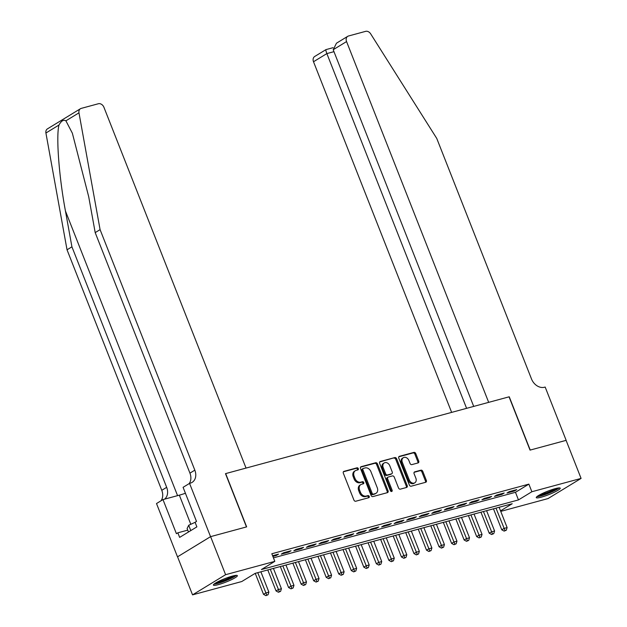 <?xml version="1.0" encoding="UTF-8"?>
<svg xmlns="http://www.w3.org/2000/svg" width="627" height="627" viewBox="0 0 627 627"><rect width="100%" height="100%" fill="white"/><g stroke="black" fill="none" stroke-linecap="round" stroke-linejoin="round"><path stroke-width="0.94" d="M358.315 468.612A1.136 0.878 58.6 0 0 357.045 467.805L343.964 471.347A1.622 1.254 58.6 0 0 343.322 473.173L353.918 500.064A1.622 1.254 58.6 0 0 355.736 501.232L368.817 497.689A1.136 0.878 58.6 0 0 367.994 495.596L366.301 496.051A5.188 4.013 58.6 0 1 360.478 492.336L359.592 490.095A5.188 4.013 58.6 0 1 360.831 484.6A5.188 4.013 58.6 0 1 361.646 484.248L363.339 483.793A1.136 0.878 58.6 0 0 362.516 481.701L360.823 482.155A5.188 4.013 58.6 0 1 355 478.44L354.122 476.199A5.188 4.013 58.6 0 1 355.352 470.705A5.188 4.013 58.6 0 1 356.175 470.352L357.868 469.897A1.136 0.878 58.6 0 0 358.315 468.612M357.445 470.007A1.136 0.878 58.6 0 0 356.152 468.345L343.361 471.81M368.394 497.799A1.136 0.878 58.6 0 0 367.101 496.137L365.408 496.6L366.301 496.051M362.923 483.903A1.136 0.878 58.6 0 0 361.622 482.241L359.929 482.704L360.823 482.155M541.289 497.156A12.885 1.795 -21.5 0 1 536.265 497.626A12.885 1.795 -21.5 0 1 542.465 493.449A12.885 1.795 -21.5 0 1 555.224 488.652A12.885 1.795 -21.5 0 1 560.248 488.182A12.885 1.795 -21.5 0 1 554.049 492.36A12.885 1.795 -21.5 0 1 541.289 497.156M218.408 584.615A12.885 1.795 -21.5 0 1 213.384 585.085A12.885 1.795 -21.5 0 1 219.583 580.908A12.885 1.795 -21.5 0 1 232.343 576.111A12.885 1.795 -21.5 0 1 237.367 575.641A12.885 1.795 -21.5 0 1 231.167 579.818A12.885 1.795 -21.5 0 1 218.408 584.615M418.084 462.922A1.622 1.254 58.6 0 0 418.726 461.096L415.756 453.548A1.622 1.254 58.6 0 0 413.938 452.388L399.415 456.323A1.622 1.254 58.6 0 0 398.772 458.149L409.368 485.047A1.622 1.254 58.6 0 0 411.187 486.207L425.709 482.273A1.622 1.254 58.6 0 0 426.352 480.447L422.763 471.332A1.622 1.254 58.6 0 0 420.944 470.172L414.721 471.857A1.622 1.254 58.6 0 0 414.086 473.683L415.866 478.205A4.342 3.354 58.6 0 1 414.831 482.798A4.342 3.354 58.6 0 1 409.282 479.984L402.307 462.279A4.342 3.354 58.6 0 1 403.333 457.686A4.342 3.354 58.6 0 1 408.89 460.5L410.05 463.447A1.622 1.254 58.6 0 0 411.868 464.607L418.084 462.922M210.547 536.657L246.466 526.923L225.485 473.644L246.043 468.071L103.933 107.295A4.953 3.833 58.6 0 0 98.368 103.745L81.251 108.377A4.953 3.833 58.6 0 0 80.468 108.714A4.953 3.833 58.6 0 0 78.971 112.844L100.085 229.631L194.825 470.156A11.568 8.95 -121.4 0 1 192.074 482.406A11.568 8.95 -121.4 0 1 190.247 483.19L189.558 483.378L210.547 536.657L177.559 556.807L210.609 536.641L246.654 526.876L225.673 473.597L509.053 396.836L530.042 450.115L566.095 440.35L581.08 478.409L548.029 498.575L500.738 511.389M210.609 536.641L225.602 574.693L274.814 561.361L261.412 569.543L518.466 499.915L531.868 491.74L581.08 478.409M273.435 557.858L515.472 492.305L528.867 484.13L271.82 553.751L274.814 561.361M528.867 484.13L531.868 491.74M377.478 463.917A1.622 1.254 58.6 0 0 375.659 462.757L361.136 466.692A1.622 1.254 58.6 0 0 360.494 468.518L371.09 495.416A1.622 1.254 58.6 0 0 372.908 496.576L387.431 492.642A1.622 1.254 58.6 0 0 388.074 490.816L377.478 463.917L376.584 464.466A1.622 1.254 58.6 0 0 374.766 463.306L360.533 467.162M380.275 461.511L394.798 457.577A1.622 1.254 58.6 0 1 396.617 458.737L407.213 485.635A1.622 1.254 58.6 0 1 406.57 487.461L400.355 489.146A1.622 1.254 58.6 0 1 398.537 487.986L394.234 477.076A1.622 1.254 58.6 0 0 392.416 475.917L388.293 477.029A1.622 1.254 58.6 0 0 387.651 478.856L392.126 490.212A1.136 0.878 58.6 0 1 390.402 490.682L379.633 463.337A1.622 1.254 58.6 0 1 380.275 461.511L379.805 461.793M272.87 556.423L276.272 555.498L278.506 554.135L272.596 555.741M291.046 550.741L283.522 552.779L281.288 554.143L288.812 552.105L291.046 550.741M303.586 547.347L296.062 549.385L293.828 550.749L301.352 548.711L303.586 547.347M316.126 543.946L308.602 545.984L306.368 547.347L313.892 545.31L316.126 543.946M328.666 540.552L321.142 542.59L318.908 543.954L326.432 541.916L328.666 540.552M341.206 537.159L333.682 539.196L331.448 540.56L338.972 538.522L341.206 537.159M353.738 533.757L346.214 535.795L343.988 537.159L351.504 535.121L353.738 533.757M366.278 530.364L358.754 532.401L356.52 533.765L364.044 531.727L366.278 530.364M378.818 526.97L371.294 529.008L369.06 530.371L376.584 528.334L378.818 526.97M391.358 523.569L383.834 525.606L381.6 526.97L389.124 524.932L391.358 523.569M403.898 520.175L396.374 522.213L394.14 523.576L401.664 521.539L403.898 520.175M416.438 516.781L408.914 518.819L406.68 520.175L414.204 518.137L416.438 516.781M428.978 513.38L421.454 515.418L419.22 516.781L426.744 514.743L428.978 513.38M441.518 509.986L433.994 512.024L431.76 513.388L439.284 511.35L441.518 509.986M454.05 506.592L446.534 508.63L444.3 509.986L451.824 507.948L454.05 506.592M466.59 503.191L459.066 505.229L456.84 506.592L464.356 504.555L466.59 503.191M479.13 499.797L471.606 501.835L469.372 503.199L476.896 501.161L479.13 499.797M491.67 496.396L484.146 498.434L481.912 499.797L489.436 497.76L491.67 496.396M504.21 493.002L496.686 495.04L494.452 496.404L501.976 494.366L504.21 493.002M506.992 493.01L514.516 490.972L516.75 489.609L509.226 491.646L506.992 493.01M177.559 556.807L192.544 594.866L225.602 574.693M500.534 510.856L512.212 503.732L255.165 573.36L241.763 581.535L192.544 594.866M515.472 492.305L518.466 499.915M276.272 555.498L276.005 554.817M288.812 552.105L288.545 551.423M301.352 548.711L301.078 548.022M313.892 545.31L313.618 544.628M326.432 541.916L326.158 541.234M338.972 538.522L338.698 537.833M351.504 535.121L351.238 534.439M364.044 531.727L363.778 531.038M376.584 528.334L376.318 527.644M389.124 524.932L388.858 524.25M401.664 521.539L401.398 520.849M414.204 518.137L413.93 517.455M426.744 514.743L426.47 514.062M439.284 511.35L439.01 510.66M451.824 507.948L451.55 507.267M464.356 504.555L464.09 503.873M476.896 501.161L476.63 500.471M489.436 497.76L489.17 497.078M501.976 494.366L501.71 493.684M514.516 490.972L514.25 490.283M355.352 470.705L354.459 471.245A5.188 4.013 58.6 0 0 353.228 476.747L354.122 476.199M359.929 482.704A5.188 4.013 58.6 0 1 354.106 478.989L353.228 476.747M360.831 484.6L359.937 485.141A5.188 4.013 58.6 0 0 358.699 490.643L359.592 490.095M365.408 496.6A5.188 4.013 58.6 0 1 359.584 492.885L358.699 490.643M387.141 492.72A1.622 1.254 58.6 0 0 387.18 491.364L376.584 464.466M363.315 468.416A1.136 0.878 58.6 0 0 362.861 469.701L372.164 493.308A1.136 0.878 58.6 0 0 373.433 494.123L375.22 493.637A5.188 4.013 58.6 0 0 376.043 493.284A5.188 4.013 58.6 0 0 377.274 487.79L370.918 471.653A5.188 4.013 58.6 0 0 365.094 467.938L363.315 468.416M362.422 468.965A1.136 0.878 58.6 0 0 361.967 470.242L362.861 469.701M376.043 493.284L375.15 493.833A5.188 4.013 58.6 0 1 374.327 494.178L372.54 494.664A1.136 0.878 58.6 0 1 371.27 493.849L361.967 470.242M379.672 461.974L394.798 457.577M406.28 487.54A1.622 1.254 58.6 0 0 406.32 486.176L395.723 459.277A1.622 1.254 58.6 0 0 393.905 458.118M387.4 477.578A1.622 1.254 58.6 0 0 386.757 479.404L391.232 490.761L392.126 490.212M391.295 491.497A1.136 0.878 58.6 0 0 391.232 490.761M389.782 465.759A4.342 3.354 58.6 0 0 384.226 462.945A4.342 3.354 58.6 0 0 383.191 467.538L385.652 473.777A1.622 1.254 58.6 0 0 387.47 474.937L391.593 473.824A1.622 1.254 58.6 0 0 392.236 471.998L389.782 465.759M384.226 462.945L383.332 463.486A4.342 3.354 58.6 0 0 382.298 468.087L383.191 467.538M391.17 474.083A1.622 1.254 58.6 0 1 390.699 474.365L386.577 475.485A1.622 1.254 58.6 0 1 384.759 474.325L382.298 468.087M403.333 457.686L402.44 458.227A4.342 3.354 58.6 0 0 401.413 462.828L402.307 462.279M414.831 482.798L413.938 483.346A4.342 3.354 58.6 0 1 408.389 480.533L401.413 462.828M425.419 482.351A1.622 1.254 58.6 0 0 425.459 480.995L421.869 471.88A1.622 1.254 58.6 0 0 420.051 470.72L414.126 472.319M417.794 463.008A1.622 1.254 58.6 0 0 417.833 461.644L414.862 454.097A1.622 1.254 58.6 0 0 413.044 452.937L398.811 456.793M255.236 573.337L263.512 594.333L265.746 592.97L268.881 592.123L260.879 571.808M257.744 572.655L266.796 595.101L265.903 595.65L268.05 594.764L266.796 595.101M268.881 592.123L268.05 594.764M265.903 595.65L263.512 594.333M235.141 575.484A11.153 1.552 -21.5 0 1 223.902 581.19A11.153 1.552 -21.5 0 1 214.904 583.455M216.871 582.279A10.33 1.434 158.5 0 0 223.674 580.273A10.33 1.434 158.5 0 0 232.899 575.962M214.003 584.121A12.806 1.779 158.5 0 0 223.761 581.488A12.806 1.779 158.5 0 0 236.254 575.359M195.099 522.33L188.688 525.269L187.105 528.537L188.468 532.002M190.78 530.583L188.688 525.269M558.022 488.025A11.153 1.552 -21.5 0 1 546.783 493.731A11.153 1.552 -21.5 0 1 537.786 495.996M539.753 494.821A10.33 1.434 158.5 0 0 546.556 492.814A10.33 1.434 158.5 0 0 555.781 488.504M536.884 496.662A12.806 1.779 158.5 0 0 546.642 494.029A12.806 1.779 158.5 0 0 559.135 487.9M100.085 229.631L95.194 232.617L88.721 196.807L72.364 133.206L65.898 120.815C63.57 119.459 61.266 120.862 58.985 125.039C55.975 136.325 59.024 176.924 65.451 211.009L71.925 246.819L166.664 487.336A11.568 8.95 -121.4 0 1 164.517 499.178M71.925 246.819L67.034 249.805L161.774 490.322A11.568 8.95 -121.4 0 1 160.951 500.832M189.119 483.644A11.568 8.95 -121.4 0 0 189.934 473.142L95.194 232.617M58.985 125.039L45.92 133.01L67.034 249.805M189.558 483.378L183.084 487.328L196.51 521.429L195.083 522.299L196.886 526.868L179.643 537.386L177.841 532.817L176.414 533.695L162.981 499.594L156.507 503.544L177.496 556.823M185.42 493.261A18.591 2.586 -21.5 0 1 179.346 495.158L162.981 499.594M45.92 133.01A4.953 3.833 -121.4 0 1 47.417 128.888L80.468 108.714M187.739 530.136L177.841 532.817M566.095 440.366L530.23 450.061L509.242 396.781L488.676 402.354L346.559 41.57L333.203 49.721L473.706 406.406M333.203 49.721L336.48 43.192L347.742 36.319A4.953 3.833 58.6 0 1 348.526 35.99L365.643 31.35A4.953 3.833 58.6 0 1 370.659 33.834L436.76 138.442L531.5 378.959A11.568 8.95 58.6 0 0 544.479 387.243L545.169 387.055L566.157 440.334M466.598 408.334L326.863 53.593L313.508 61.744A4.953 3.833 -121.4 0 1 314.691 56.493L325.985 49.604L333.023 47.699M451.636 412.386L313.508 61.744M347.742 36.319A4.953 3.833 58.6 0 0 346.559 41.57M326.15 49.643C325.609 49.557 325.852 50.873 326.863 53.593L333.972 51.665M267.776 569.935L276.052 590.94L278.286 589.576L281.421 588.729L273.419 568.415M270.284 569.261L279.336 591.708L278.443 592.256L280.59 591.371L279.336 591.708M281.421 588.729L280.59 591.371M278.443 592.256L276.052 590.94M280.316 566.542L288.592 587.538L290.826 586.182L293.961 585.328L285.959 565.013M282.824 565.867L291.876 588.314L290.983 588.855L293.13 587.969L291.876 588.314M293.961 585.328L293.13 587.969M290.983 588.855L288.592 587.538M292.856 563.148L301.132 584.145L303.358 582.781L306.493 581.934L298.491 561.62M295.356 562.466L304.408 584.913L303.515 585.461L305.662 584.576L304.408 584.913M306.493 581.934L305.662 584.576M303.515 585.461L301.132 584.145M305.396 559.746L313.665 580.751L315.898 579.387L319.033 578.541L311.031 558.226M307.896 559.072L316.948 581.519L316.055 582.068L318.202 581.182L316.948 581.519M319.033 578.541L318.202 581.182M316.055 582.068L313.665 580.751M317.936 556.353L326.205 577.349L328.438 575.994L331.573 575.139L323.571 554.824M320.436 555.679L329.488 578.125L328.595 578.666L330.742 577.78L329.488 578.125M331.573 575.139L330.742 577.78M328.595 578.666L326.205 577.349M330.476 552.959L338.745 573.956L340.978 572.592L344.113 571.746L336.111 551.431M332.976 552.277L342.028 574.724L341.135 575.272L343.282 574.387L342.028 574.724M344.113 571.746L343.282 574.387M341.135 575.272L338.745 573.956M343.016 549.558L351.285 570.562L353.518 569.198L356.653 568.344L348.651 548.037M345.516 548.884L354.568 571.33L353.675 571.879L355.822 570.993L354.568 571.33M356.653 568.344L355.822 570.993M353.675 571.879L351.285 570.562M355.556 546.164L363.825 567.161L366.058 565.797L369.193 564.951L361.191 544.636M358.056 545.49L367.108 567.937L366.215 568.477L368.362 567.592L367.108 567.937M369.193 564.951L368.362 567.592M366.215 568.477L363.825 567.161M368.088 542.77L376.365 563.767L378.598 562.403L381.733 561.557L373.731 541.242M370.596 542.089L379.648 564.535L378.755 565.084L380.902 564.198L379.648 564.535M381.733 561.557L380.902 564.198M378.755 565.084L376.365 563.767M380.628 539.369L388.905 560.373L391.138 559.01L394.273 558.155L386.271 537.841M383.136 538.695L392.188 561.141L391.295 561.682L393.442 560.804L392.188 561.141M394.273 558.155L393.442 560.804M391.295 561.682L388.905 560.373M393.168 535.975L401.445 556.972L403.678 555.608L406.813 554.762L398.811 534.447M395.676 535.293L404.728 557.748L403.835 558.289L405.982 557.403L404.728 557.748M406.813 554.762L405.982 557.403M403.835 558.289L401.445 556.972M405.708 532.582L413.985 553.578L416.21 552.215L419.345 551.368L411.343 531.053M408.208 531.9L417.261 554.346L416.367 554.895L418.515 554.009L417.261 554.346M419.345 551.368L418.515 554.009M416.367 554.895L413.985 553.578M418.248 529.18L426.517 550.185L428.75 548.821L431.885 547.967L423.883 527.652M420.748 528.506L429.801 550.953L428.907 551.494L431.055 550.616L429.801 550.953M431.885 547.967L431.055 550.616M428.907 551.494L426.517 550.185M430.788 525.787L439.057 546.783L441.29 545.419L444.425 544.573L436.423 524.258M433.288 525.105L442.341 547.559L441.447 548.1L443.595 547.214L442.341 547.559M444.425 544.573L443.595 547.214M441.447 548.1L439.057 546.783M443.328 522.393L451.597 543.39L453.83 542.026L456.965 541.179L448.963 520.865M445.828 521.711L454.881 544.158L453.987 544.706L456.135 543.821L454.881 544.158M456.965 541.179L456.135 543.821M453.987 544.706L451.597 543.39M455.868 518.991L464.137 539.996L466.37 538.632L469.505 537.778L461.503 517.463M458.368 518.317L467.421 540.764L466.527 541.305L468.675 540.419L467.421 540.764M469.505 537.778L468.675 540.419M466.527 541.305L464.137 539.996M468.408 515.598L476.677 536.594L478.91 535.231L482.045 534.384L474.043 514.069M470.908 514.916L479.961 537.363L479.067 537.911L481.215 537.025L479.961 537.363M482.045 534.384L481.215 537.025M479.067 537.911L476.677 536.594M480.94 512.204L489.217 533.201L491.45 531.837L494.585 530.991L486.583 510.676M483.448 511.522L492.501 533.969L491.607 534.517L493.755 533.632L492.501 533.969M494.585 530.991L493.755 533.632M491.607 534.517L489.217 533.201M493.48 508.803L501.757 529.799L503.99 528.443L507.125 527.589L499.123 507.274M495.988 508.129L505.041 530.575L504.147 531.116L506.295 530.23L505.041 530.575M507.125 527.589L506.295 530.23M504.147 531.116L501.757 529.799M356.152 468.345L357.045 467.805M367.101 496.137L367.994 495.596M361.622 482.241L362.516 481.701M354.106 478.989L355 478.44M359.584 492.885L360.478 492.336M343.494 471.629L343.964 471.347M387.18 491.364L388.074 490.816M360.666 466.982L361.136 466.692M374.766 463.306L375.659 462.757M371.27 493.849L372.164 493.308M372.54 494.664L373.433 494.123M374.327 494.178L375.22 493.637M395.723 459.277L396.617 458.737M406.32 486.176L407.213 485.635M386.757 479.404L387.651 478.856M384.759 474.325L385.652 473.777M386.577 475.485L387.47 474.937M390.699 474.365L391.593 473.824M408.389 480.533L409.282 479.984M414.251 472.147L414.721 471.857M420.051 470.72L420.944 470.172M421.869 471.88L422.763 471.332M425.459 480.995L426.352 480.447M398.944 456.613L399.415 456.323M413.044 452.937L413.938 452.388M414.862 454.097L415.756 453.548M417.833 461.644L418.726 461.096M65.451 211.009L177.566 495.643M166.664 487.336L161.774 490.322M189.934 473.142L194.825 470.156M78.971 112.844L65.898 120.815M190.82 524.297L179.346 495.158M362.241 469.043L363.135 468.494M387.149 477.688L388.042 477.139M390.958 474.255L391.851 473.714"/></g></svg>
